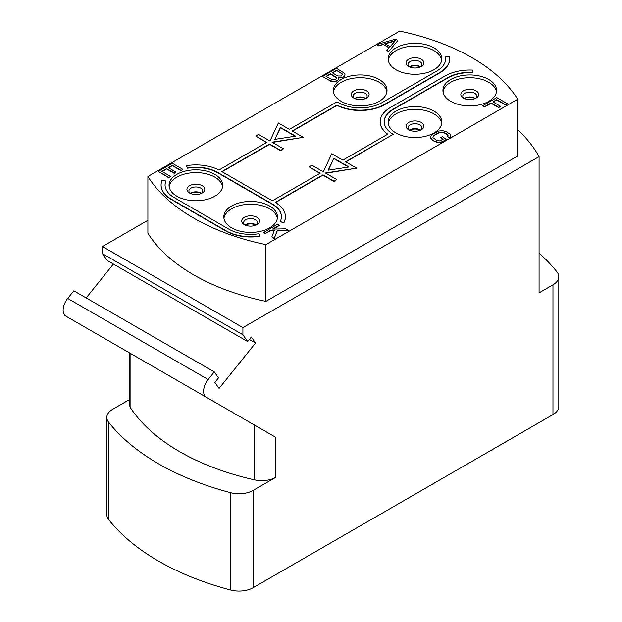 <?xml version="1.0" encoding="UTF-8"?>
<svg xmlns="http://www.w3.org/2000/svg" width="622" height="622" viewBox="0 0 622 622"><rect width="100%" height="100%" fill="white"/><g stroke="black" fill="none" stroke-linecap="round" stroke-linejoin="round"><path stroke-width="0.93" d="M253.092 587.728A19.865 11.468 180 0 1 230.824 590.053A246.312 142.205 0 0 1 108.601 519.487A19.865 11.468 180 0 1 106.821 514.744L106.821 417.432A19.865 11.468 0 0 0 108.601 422.175A246.312 142.205 0 0 0 230.824 492.741A19.865 11.468 0 0 0 253.092 490.416L253.092 587.728L552.974 414.586L552.974 284.837A19.865 11.468 0 0 0 558.797 276.728A19.865 11.468 0 0 0 557.009 271.985A246.312 142.205 0 0 0 539.08 253.138M558.797 276.728L558.797 406.477A19.865 11.468 180 0 1 552.974 414.586M552.974 284.837L539.08 292.861L539.08 156.627L242.914 327.615L242.914 334.768L247.688 341.571L251.342 337.031L255.556 343.025L219.061 388.416L214.847 382.421L218.501 377.888L214.287 371.894L208.152 379.521A12.914 7.456 120 0 0 206.263 397.194L275.834 437.367L275.834 477.284L253.092 490.416M242.914 327.615L102.459 246.522L102.459 253.675L242.914 334.768M102.459 253.675L107.233 260.478L247.688 341.571M102.459 246.522L147.896 220.289M86.163 297.922L113.406 264.039M214.287 371.894L73.824 290.801L67.689 298.428A12.914 7.456 120 0 0 65.8 316.108L206.263 397.194M106.821 417.432A19.865 11.468 0 0 1 112.636 409.323L129.563 399.549M517.722 129.594A216.518 125.006 180 0 1 539.08 156.627M147.896 176.5L147.896 233.266A196.653 113.538 0 0 0 265.882 301.382L517.722 155.982L517.722 99.217A196.653 113.538 0 0 0 399.736 31.1L147.896 176.5A196.653 113.538 0 0 0 265.882 244.617L517.722 99.217M265.882 301.382L265.882 244.617M269.598 205.975A26.816 15.48 0 0 0 240.38 202.617A26.816 15.48 0 0 0 223.819 216.922A26.816 15.48 0 0 0 231.679 227.87A26.816 15.48 0 0 0 260.898 231.228A26.816 15.48 0 0 0 277.451 216.922A26.816 15.48 0 0 0 269.598 205.975M433.938 111.097A26.816 15.48 0 0 0 404.712 107.738A26.816 15.48 0 0 0 388.159 122.044A26.816 15.48 0 0 0 396.012 132.991A26.816 15.48 0 0 0 425.238 136.35A26.816 15.48 0 0 0 441.791 122.044A26.816 15.48 0 0 0 433.938 111.097M488.713 79.468A26.816 15.48 0 0 0 459.487 76.117A26.816 15.48 0 0 0 442.934 90.415A26.816 15.48 0 0 0 450.794 101.363A26.816 15.48 0 0 0 480.013 104.721A26.816 15.48 0 0 0 496.566 90.415A26.816 15.48 0 0 0 488.713 79.468M214.823 174.347A26.816 15.48 0 0 0 185.597 170.996A26.816 15.48 0 0 0 169.044 185.294A26.816 15.48 0 0 0 176.897 196.241A26.816 15.48 0 0 0 206.123 199.6A26.816 15.48 0 0 0 222.676 185.294A26.816 15.48 0 0 0 214.823 174.347M379.156 79.468A26.816 15.48 0 0 0 349.937 76.117A26.816 15.48 0 0 0 333.376 90.415A26.816 15.48 0 0 0 341.237 101.363A26.816 15.48 0 0 0 370.455 104.721A26.816 15.48 0 0 0 387.008 90.415A26.816 15.48 0 0 0 379.156 79.468M433.938 47.847A26.816 15.48 0 0 0 404.712 44.489A26.816 15.48 0 0 0 388.159 58.795A26.816 15.48 0 0 0 396.012 69.742A26.816 15.48 0 0 0 425.238 73.093A26.816 15.48 0 0 0 441.791 58.795A26.816 15.48 0 0 0 433.938 47.847M384.186 121.881A30.789 17.774 0 0 1 393.205 109.472L447.98 77.851A30.789 17.774 0 0 1 472.432 72.712L472.782 70.099A34.762 20.067 0 0 0 445.173 75.9L390.391 107.528A34.762 20.067 0 0 0 380.213 121.718A34.762 20.067 0 0 0 387.747 134.196L342.784 160.157L331.728 153.774L323.354 171.812L311.917 165.211L309.111 166.836L320.167 173.211L272.413 200.789L221.836 171.586L269.59 144.016L280.646 150.4L283.453 148.775L272.024 142.174L303.264 137.338L292.208 130.962L337.054 105.071A34.762 20.067 0 0 0 384.777 104.286L439.552 72.657A34.762 20.067 0 0 0 449.737 58.468A34.762 20.067 0 0 0 449.605 56.719L445.647 56.921A30.789 17.774 180 0 1 445.764 58.468A30.789 17.774 180 0 1 436.745 71.04L381.97 102.661A30.789 17.774 180 0 1 338.422 102.661L337.023 101.852L289.409 129.345L278.353 122.962L269.979 141L258.55 134.399L255.735 136.016L266.791 142.399L218.998 169.993A34.762 20.067 0 0 0 186.413 165.662L187.494 167.862A30.789 17.774 180 0 1 217.63 172.403L272.413 204.032A30.789 17.774 180 0 1 281.424 216.596A30.789 17.774 180 0 1 280.125 221.712L283.927 222.373A34.762 20.067 0 0 0 285.397 216.596A34.762 20.067 0 0 0 275.219 202.407L322.973 174.836L334.03 181.22L336.836 179.595L325.399 172.994L356.647 168.158L345.591 161.782L393.205 134.29A30.789 17.774 180 0 1 384.186 121.718A30.789 17.774 180 0 1 393.205 109.153L447.98 77.525A30.789 17.774 180 0 1 472.432 72.385L472.782 70.099M380.213 121.881A34.762 20.067 0 0 0 380.213 122.044A34.762 20.067 0 0 0 387.498 134.336M309.111 166.836L319.887 173.375M222.116 171.75L269.59 144.343L280.646 150.726L283.453 148.775M272.467 142.43L303.264 137.338M292.488 131.125L337.054 105.39A34.762 20.067 0 0 0 384.777 104.613L439.552 72.984A34.762 20.067 0 0 0 449.737 58.795A34.762 20.067 0 0 0 449.737 58.631M445.764 58.631A30.789 17.774 0 0 0 445.647 57.24L445.647 56.921M255.735 136.016L266.511 142.562M186.413 165.662L187.494 167.862M281.424 216.759A30.789 17.774 0 0 0 272.413 204.35L217.63 172.729A30.789 17.774 0 0 0 187.494 168.189M280.125 221.712L283.927 222.699A34.762 20.067 0 0 0 285.397 216.922A34.762 20.067 0 0 0 285.397 216.759M275.499 202.57L322.973 175.163L334.03 181.538L336.836 179.595M325.842 173.25L356.647 168.158M345.871 161.938L393.205 134.29M161.098 185.138A34.762 20.067 0 0 0 161.098 185.294A34.762 20.067 0 0 0 171.283 199.491L226.058 231.112A34.762 20.067 0 0 0 260.089 236.236L259.009 233.709A30.789 17.774 180 0 1 228.865 229.168L174.09 197.539A30.789 17.774 180 0 1 165.071 184.975A30.789 17.774 180 0 1 165.864 180.971L165.864 181.297A30.789 17.774 0 0 0 165.071 185.138M383.331 44.489L389.178 47.544L386.767 50.289L388.525 51.626L397.886 40.492L395.545 39.139L376.815 44.551L378.573 45.888L383.331 44.489L388.991 47.762M338.92 77.882L341.68 77.828L344.059 76.794L344.985 74.904L344.712 73.388L336.525 68.319L322.476 76.428L329.497 80.479L333.33 81.311L335.398 81.132L338.088 79.919L339.006 78.03L338.718 77.525L342.87 77.159L344.666 75.783L344.985 74.586M322.476 76.428L331.262 81.474L336.588 81.101L338.687 79.554L339.006 78.03M162.117 171.532L166.618 168.935L174.222 173.328L176.018 172.286L168.414 167.575L172.294 165.328L181.072 170.397L182.868 169.363L172.333 163.283L158.291 171.392L168.819 177.472L170.615 176.438L161.837 171.369L166.618 168.609L174.222 173.002L176.018 171.967M168.694 167.738L172.294 165.654L181.072 170.723L182.868 169.363M158.291 171.392L168.819 177.799L170.615 176.438M482.742 105.701L484.499 107.046L491.077 103.244L498.681 107.637L500.477 106.276L492.865 101.884L496.753 99.644L505.531 104.714L507.327 103.68L496.791 97.592L482.742 105.701L484.499 106.72L491.077 102.925L498.681 107.318L500.477 106.276M493.153 102.047L496.753 99.971L505.531 105.04L507.327 103.68M430.471 137.742L432.212 140.105L434.84 141.622L438.37 142.625L442.226 142.096L446.713 139.507L442.32 136.646L440.524 137.68L443.159 139.204L439.583 140.93L436.636 140.269L433.13 137.897L432.85 137.042L434.063 135.332L438.549 132.743L441.519 132.043L444.466 132.704L447.094 134.228L448.244 135.93L447.646 136.615L449.403 137.625L450.6 136.599L450.056 134.212L446.254 131.67L442.724 130.667L438.58 131.032L432.306 134.313L430.494 136.374L430.471 137.742L432.212 139.779L434.84 141.303L438.37 142.306L442.226 141.769L446.713 139.18M440.524 137.68L442.88 139.367M432.904 137.213L434.063 135.658L438.549 133.069L441.519 132.369L444.466 133.03L447.094 134.554L448.167 136.016M447.646 136.615L449.403 137.952L450.6 136.918L450.623 135.231M273.144 229.067L279.433 225.436L277.676 224.099L263.627 232.535L265.384 233.545L270.166 230.785L274.185 230.762M265.384 233.545L270.166 230.459L274.31 230.435L271.822 236.943L274.162 238.615L277.264 230.746L288.211 230.505L285.871 228.834L272.56 229.083L279.433 225.11M277.35 218.314A26.816 15.48 180 0 0 269.598 208.751A26.816 15.48 0 0 0 241.499 205.143A26.816 15.48 0 0 0 223.928 218.314M256.956 217.327A8.941 5.163 180 0 1 256.956 224.628A8.941 5.163 180 0 1 244.322 224.628L244.322 224.628A8.941 5.163 0 0 1 244.322 217.327A8.941 5.163 0 0 1 256.956 217.327M256.171 225.032A6.951 4.012 180 0 0 257.594 222.598A6.951 4.012 180 0 0 255.556 219.76A6.951 4.012 0 0 0 247.976 218.89A6.951 4.012 0 0 0 243.684 222.598A6.951 4.012 0 0 0 245.107 225.032A6.951 4.012 0 0 1 245.721 224.628A6.951 4.012 0 0 1 255.556 224.628L255.556 224.628A6.951 4.012 180 0 1 256.171 225.032A8.941 5.163 0 0 0 245.107 225.032M365.728 98.525A8.941 5.163 0 0 0 354.664 98.525A6.951 4.012 0 0 1 355.279 98.12A6.951 4.012 0 0 1 365.114 98.12L365.114 98.12A6.951 4.012 180 0 1 365.728 98.525A6.951 4.012 180 0 0 367.151 96.099A6.951 4.012 180 0 0 365.114 93.253A6.951 4.012 0 0 0 357.533 92.39A6.951 4.012 0 0 0 353.242 96.099A6.951 4.012 0 0 0 354.664 98.525M366.513 90.828A8.941 5.163 0 0 0 353.871 90.828A8.941 5.163 0 0 0 353.871 98.12L353.871 98.12A8.941 5.163 180 0 0 366.513 98.12A8.941 5.163 180 0 0 366.513 90.828M333.485 91.807A26.816 15.48 0 0 1 351.057 78.644A26.816 15.48 0 0 1 379.156 82.252A26.816 15.48 180 0 1 386.9 91.807M201.388 193.403A8.941 5.163 0 0 0 190.332 193.403A6.951 4.012 0 0 1 190.946 192.999A6.951 4.012 0 0 1 200.774 192.999L200.774 192.999A6.951 4.012 180 0 1 201.388 193.403A6.951 4.012 180 0 0 202.811 190.97A6.951 4.012 180 0 0 200.774 188.132A6.951 4.012 0 0 0 193.201 187.269A6.951 4.012 0 0 0 188.909 190.97A6.951 4.012 0 0 0 190.332 193.403M202.181 185.706A8.941 5.163 0 0 0 189.539 185.706A8.941 5.163 0 0 0 189.539 192.999L189.539 192.999A8.941 5.163 180 0 0 202.181 192.999A8.941 5.163 180 0 0 202.181 185.706M169.153 186.686A26.816 15.48 0 0 1 186.724 173.522A26.816 15.48 0 0 1 214.823 177.13A26.816 15.48 180 0 1 222.567 186.686M475.286 98.525A8.941 5.163 0 0 0 464.222 98.525A6.951 4.012 0 0 1 464.836 98.12A6.951 4.012 0 0 1 474.672 98.12L474.672 98.12A6.951 4.012 180 0 1 475.286 98.525A6.951 4.012 180 0 0 476.709 96.099A6.951 4.012 180 0 0 474.672 93.253A6.951 4.012 0 0 0 467.091 92.39A6.951 4.012 0 0 0 462.799 96.099A6.951 4.012 0 0 0 464.222 98.525M476.071 90.828A8.941 5.163 0 0 0 463.429 90.828A8.941 5.163 0 0 0 463.429 98.12L463.429 98.12A8.941 5.163 180 0 0 476.071 98.12A8.941 5.163 180 0 0 476.071 90.828M443.043 91.807A26.816 15.48 0 0 1 460.614 78.644A26.816 15.48 0 0 1 488.713 82.252A26.816 15.48 180 0 1 496.457 91.807M420.503 66.904A8.941 5.163 0 0 0 409.447 66.904A6.951 4.012 0 0 1 410.061 66.5A6.951 4.012 0 0 1 419.889 66.5L419.889 66.5A6.951 4.012 180 0 1 420.503 66.904A6.951 4.012 180 0 0 421.926 64.47A6.951 4.012 180 0 0 419.889 61.632A6.951 4.012 0 0 0 412.316 60.762A6.951 4.012 0 0 0 408.024 64.47A6.951 4.012 0 0 0 409.447 66.904M421.296 59.199A8.941 5.163 0 0 0 408.654 59.199A8.941 5.163 0 0 0 408.654 66.5L408.654 66.5A8.941 5.163 180 0 0 421.296 66.5A8.941 5.163 180 0 0 421.296 59.199M388.268 60.178A26.816 15.48 0 0 1 405.832 47.015A26.816 15.48 0 0 1 433.938 50.623A26.816 15.48 180 0 1 441.682 60.178M420.503 130.154A8.941 5.163 0 0 0 409.447 130.154A6.951 4.012 0 0 1 410.061 129.749A6.951 4.012 0 0 1 419.889 129.749L419.889 129.749A6.951 4.012 180 0 1 420.503 130.154A6.951 4.012 180 0 0 421.926 127.72A6.951 4.012 180 0 0 419.889 124.882A6.951 4.012 0 0 0 412.316 124.011A6.951 4.012 0 0 0 408.024 127.72A6.951 4.012 0 0 0 409.447 130.154M421.296 122.448A8.941 5.163 0 0 0 408.654 122.448A8.941 5.163 0 0 0 408.654 129.749L408.654 129.749A8.941 5.163 180 0 0 421.296 129.749A8.941 5.163 180 0 0 421.296 122.448M388.268 123.436A26.816 15.48 0 0 1 405.832 110.265A26.816 15.48 0 0 1 433.938 113.873A26.816 15.48 180 0 1 441.682 123.436M348.965 166.976L328.222 170.179L333.781 158.206L348.965 166.976M295.59 136.156L274.854 139.359L280.405 127.393L295.59 136.156M328.385 170.156L333.781 158.532L348.53 167.046M275.017 139.336L280.405 127.712L295.147 136.226M165.864 180.971L161.992 180.458A34.762 20.067 0 0 0 161.098 184.975A34.762 20.067 0 0 0 171.283 199.164L226.058 230.793A34.762 20.067 0 0 0 260.089 235.909M388.525 51.626L397.886 40.492M386.767 50.289L388.525 51.307M378.573 45.888L383.331 44.17M376.815 44.551L378.573 45.562M395.522 40.508L390.087 46.689L384.816 43.649L395.522 40.508M385.189 43.859L395.133 40.943M336.486 70.364L342.621 74.259L341.408 75.97L337.863 75.993L332.303 72.782L336.486 70.364L342.046 73.575M336.028 79.08L332.762 79.95L326.029 76.405L330.507 73.816L336.067 77.027L336.65 77.703L336.028 79.08M342.046 73.901L342.621 74.57M332.583 72.945L336.486 70.69M326.309 76.568L330.507 74.142L336.642 78.022M263.627 232.208L265.384 233.219M277.264 230.746L288.211 230.179M274.162 238.615L277.264 230.42M271.822 236.943L274.162 238.288M255.556 343.025L249.383 339.464M130.9 353.693L130.9 408.436A19.865 11.468 180 0 1 129.563 404.3L129.563 352.915L275.834 437.367M130.9 408.436A216.518 125.006 0 0 0 254.616 479.865A19.865 11.468 180 0 0 275.834 477.284M230.824 492.741L230.824 590.053M67.689 298.428L208.152 379.521M254.616 425.121L254.616 479.865M108.601 422.175L108.601 519.487"/></g></svg>
